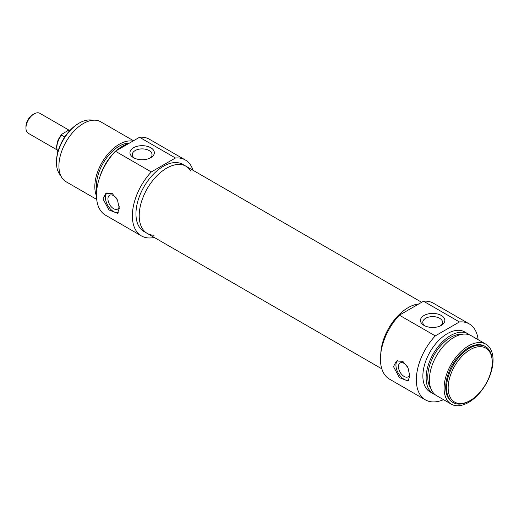 <?xml version="1.0" encoding="UTF-8"?>
<svg xmlns="http://www.w3.org/2000/svg" width="519" height="519" viewBox="0 0 519 519"><rect width="100%" height="100%" fill="white"/><g stroke="black" fill="none" stroke-linecap="round" stroke-linejoin="round"><path stroke-width="0.78" d="M424.944 325.887A9.887 5.709 180 0 1 422.777 322.325A9.887 5.709 180 0 1 428.882 317.051A9.887 5.709 180 0 1 439.651 318.29A9.887 5.709 180 0 1 442.551 322.325A9.887 5.709 180 0 1 440.384 325.887M408.719 380.343A11.541 6.663 60 0 1 398.242 373.083A11.541 6.663 60 0 1 397.522 360.536M409.692 374.037A7.98 4.606 60 0 1 408.096 376.826A7.98 4.606 60 0 1 404.1 376.431A7.98 4.606 60 0 1 398.884 369.392A7.98 4.606 60 0 1 400.11 362.995A7.98 4.606 60 0 1 404.1 363.391A7.98 4.606 60 0 1 407.441 366.583M393.493 366.615L396.425 361.016L402.744 361.269L407.966 367.679L409.815 376.035L407.966 381.004L399.455 377.683L393.493 366.615M470.201 349.65A31.159 17.99 -60 0 1 492.233 362.372A31.159 17.99 -60 0 1 470.201 400.532A31.159 17.99 -60 0 1 448.169 387.816A31.159 17.99 -60 0 1 470.201 349.65M492.233 362.372L492.233 361.432A32.314 18.658 120 0 0 485.544 346.64A32.314 18.658 120 0 0 469.384 348.236A32.314 18.658 120 0 0 448.273 376.71A32.314 18.658 120 0 0 453.23 402.608A32.314 18.658 120 0 0 469.384 401.005L470.201 400.532M453.23 402.608L452.412 402.134A32.314 18.658 -60 0 1 447.456 376.243A32.314 18.658 -60 0 1 468.566 347.769A32.314 18.658 -60 0 1 484.727 346.167L485.544 346.64M441.286 315.461A12.197 7.039 0 0 0 424.042 315.461A12.197 7.039 0 0 0 424.042 325.419A12.197 7.039 0 0 0 441.286 325.419A12.197 7.039 0 0 0 441.286 315.461M443.498 399.656A43.855 25.321 -60 0 1 425.424 399.883A43.855 25.321 -60 0 1 435.279 335.89L459.425 321.949A43.855 25.321 -60 0 1 469.28 323.921A43.855 25.321 -60 0 1 478.122 339.686M469.28 323.921L433.371 303.193A43.855 25.321 120 0 0 423.523 301.221L459.425 321.949M423.523 301.221L399.371 315.163A43.855 25.321 120 0 0 389.522 379.149L425.424 399.883M435.279 335.89L399.371 315.163M408.181 307.624A38.776 22.388 -60 0 1 418.755 303.972A38.776 22.388 -60 0 0 380.803 353.368A38.776 22.388 -60 0 1 408.181 307.624M468.566 345.881A34.624 19.988 -60 0 1 485.881 344.168A34.624 19.988 -60 0 1 485.881 384.144A34.624 19.988 -60 0 1 451.258 404.132A34.624 19.988 -60 0 1 445.951 376.392A34.624 19.988 -60 0 1 468.566 345.881M451.258 404.132L436.57 395.653A34.624 19.988 -60 0 1 431.263 367.913A34.624 19.988 -60 0 1 453.878 337.402A34.624 19.988 -60 0 1 471.194 335.689L485.881 344.168M430.751 388.296A32.314 18.658 -60 0 1 450.615 337.402A32.314 18.658 -60 0 1 461.91 334.327M435.013 394.576A34.624 19.988 -60 0 1 433.307 393.772A34.624 19.988 -60 0 1 428 366.025A34.624 19.988 -60 0 1 450.615 335.514A34.624 19.988 -60 0 1 467.924 333.801A34.624 19.988 -60 0 1 469.481 334.878M433.307 393.772L430.043 391.884A34.624 19.988 -60 0 1 424.737 364.143A34.624 19.988 -60 0 1 447.352 333.633A34.624 19.988 -60 0 1 464.661 331.92L467.924 333.801M56.96 149.835L28.337 133.312A11.541 6.663 -60 0 1 25.95 128.031A11.541 6.663 -60 0 1 34.111 113.895A11.541 6.663 -60 0 1 39.879 113.324L68.871 130.061M32.807 114.647L34.111 113.895L32.807 114.647A9.692 5.599 120 0 0 25.95 126.519L25.95 128.031M64.784 136.958L61.631 135.135L61.677 134.35L68.06 130.477L70.895 129.782M107.011 192.815A11.541 6.663 -120 0 0 107.731 205.362A11.541 6.663 -120 0 0 118.209 212.621M116.931 198.861A7.98 4.606 -120 0 0 113.59 195.669A7.98 4.606 -120 0 0 109.6 195.274A7.98 4.606 -120 0 0 108.38 201.67A7.98 4.606 -120 0 0 113.59 208.703A7.98 4.606 -120 0 0 117.586 209.099A7.98 4.606 -120 0 0 119.182 206.315M102.983 198.887L105.915 193.295L112.24 193.548L117.456 199.958L119.305 208.314L117.456 213.283L108.945 209.961L102.983 198.887M78.505 123.509L79.316 123.035L78.505 123.509A31.159 17.99 120 0 0 56.467 161.668L56.467 162.609A32.314 18.658 -60 0 1 79.316 123.035A32.314 18.658 -60 0 1 92.557 120.272M60.697 175.454A32.314 18.658 -60 0 1 56.467 162.609M134.434 158.165A9.887 5.709 180 0 1 132.267 154.604A9.887 5.709 180 0 1 142.154 148.895A9.887 5.709 180 0 1 152.041 154.604A9.887 5.709 180 0 1 149.874 158.165M133.532 157.692A12.197 7.039 0 0 0 150.776 157.692A12.197 7.039 0 0 0 150.776 147.74A12.197 7.039 0 0 0 133.532 147.74A12.197 7.039 0 0 0 133.532 157.692L133.532 157.692M151.295 171.938L175.448 157.997A43.855 25.321 -60 0 1 185.296 159.969L149.394 139.235A43.855 25.321 120 0 0 139.54 137.263L115.387 151.211A43.855 25.321 120 0 0 105.539 215.197L141.447 235.924A43.855 25.321 -60 0 1 151.295 171.938L115.387 151.211M139.54 137.263L175.448 157.997M185.296 159.969A43.855 25.321 -60 0 1 193.003 170.277M154.227 237.443A43.855 25.321 -60 0 1 141.447 235.924M191.011 171.264A38.776 22.388 120 0 0 186.023 166.249A38.776 22.388 120 0 0 166.638 168.169A38.776 22.388 120 0 0 141.304 202.339A38.776 22.388 120 0 0 147.247 233.414A38.776 22.388 120 0 0 154.085 235.224M147.247 233.414L143.984 231.526A38.776 22.388 -60 0 1 138.041 200.457A38.776 22.388 -60 0 1 163.368 166.288A38.776 22.388 -60 0 1 182.759 164.367L186.023 166.249A38.776 22.388 120 0 0 156.141 176.635A38.776 22.388 120 0 0 139.215 215.664A38.776 22.388 120 0 0 147.247 233.414L381.815 368.84M133.526 140.74L100.712 121.79A34.624 19.988 120 0 0 83.397 123.509A34.624 19.988 120 0 0 60.781 154.013A34.624 19.988 120 0 0 66.088 181.76L96.696 199.432M132.838 141.136A34.624 19.988 120 0 0 119.305 144.237A34.624 19.988 120 0 0 96.463 195.864M129.594 143.004A32.314 18.658 120 0 0 119.305 146.118A32.314 18.658 120 0 0 96.768 189.863M128.835 143.445A34.624 19.988 120 0 0 122.568 146.118A34.624 19.988 120 0 0 116.301 150.679M113.006 153.883A34.624 19.988 120 0 0 100.031 176.363M57.94 151.691A13.273 7.662 -60 0 1 61.631 135.135M61.677 134.35L59.257 137.71L57.583 141.285L56.539 146.65L57.006 149.972L57.907 151.795M186.023 166.249L421.662 302.292"/></g></svg>
